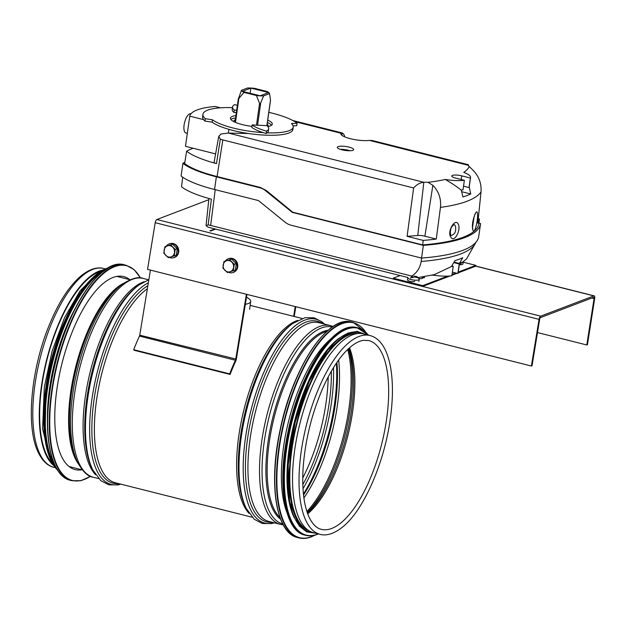 <?xml version="1.0" encoding="UTF-8"?>
<svg xmlns="http://www.w3.org/2000/svg" width="626" height="626" viewBox="0 0 626 626"><rect width="100%" height="100%" fill="white"/><g stroke="black" fill="none" stroke-linecap="round" stroke-linejoin="round"><path stroke-width="0.94" d="M100.637 271.371A101.647 39.485 104.1 0 0 46.958 359.887A101.647 39.485 104.1 0 0 52.318 463.263M313.485 532.671A102.805 39.939 104.1 0 1 296.677 422.769A102.805 39.939 104.1 0 1 363.526 333.924A102.476 39.806 104.1 0 0 294.69 450.008A102.476 39.806 104.1 0 0 313.477 532.671L319.98 534.307C324.636 535.699 332.562 535.261 343.111 526.615C364.027 509.556 384.301 462.794 390.264 419.005C396.43 376.085 389.317 340.325 370.021 335.559A102.476 39.806 104.1 0 0 306.396 425.21A102.476 39.806 104.1 0 0 319.98 534.307M102.954 270.025A102.476 39.806 104.1 0 0 41.433 386.242A102.476 39.806 104.1 0 0 53.719 465.556M81.951 469.774A99.503 38.655 -75.9 0 1 75.128 469.586A99.503 38.655 -75.9 0 1 56.88 389.325A99.503 38.655 -75.9 0 1 123.721 276.606A99.503 38.655 -75.9 0 1 129.817 279.673M47.466 419.686A101.647 39.485 -75.9 0 1 49.61 388.073A101.647 39.485 -75.9 0 1 75.723 307.46M330.278 339.386A101.647 39.485 104.1 0 0 288.696 420.758A101.647 39.485 104.1 0 0 286.786 512.123M339.636 337.883A101.647 39.485 104.1 0 0 294.306 422.174A101.647 39.485 104.1 0 0 294.314 517.874M357.869 333.541A101.647 39.485 104.1 0 0 297.115 422.879A101.647 39.485 104.1 0 0 308.321 530.332M246.394 294.267L235.712 359.324A1.487 0.579 -75.9 0 1 235.431 360.255A103.963 40.385 104.1 0 0 229.672 373.871L133.706 349.707A103.963 40.385 -75.9 0 1 139.465 336.092A1.487 0.579 104.1 0 0 139.747 335.16L150.428 270.103M246.965 294.408L236.331 359.16A2.973 1.158 104.1 0 1 235.775 361.014A102.476 39.806 -75.9 0 0 230.094 374.434L229.672 373.871M230.094 374.434L134.136 350.27L133.706 349.707M294.251 316.482L295.793 306.701M295.214 306.56L293.68 316.341M246.495 297.272A24.782 5.994 -171.9 0 1 250.729 301.442A24.782 5.994 -171.9 0 1 245.337 304.306M266.856 125.646L270.495 100.09L269.556 93.603A14.21 3.435 8.1 0 0 267.02 91.49L254.594 88.36A14.21 3.435 8.1 0 0 247.411 88.023L241.464 90.293A14.21 3.435 8.1 0 0 243.999 92.405L238.342 99.041L241.464 90.293M263.609 95.872L260.056 104.511L256.425 95.535A14.21 3.435 8.1 0 0 263.609 95.872L269.556 93.603M238.459 98.282L238.342 99.041M260.126 95.794L242.411 91.333L250.893 88.102L268.609 92.562L260.126 95.794M250.15 93.282L250.893 88.102M243.999 92.405L256.425 95.535M539.682 319.19A1.487 0.579 -75.9 0 1 540.512 317.593L593.644 297.327A1.487 0.579 -75.9 0 1 593.808 297.319A1.487 0.579 -75.9 0 1 594.074 298.563L586.789 344.973L587.415 344.785L594.7 298.375A2.973 1.158 104.1 0 0 594.168 295.871A2.973 1.158 104.1 0 0 593.847 295.902L540.715 316.169A2.973 1.158 104.1 0 0 539.056 319.354L531.396 366.03L532.022 365.858L539.682 319.19M215.657 229.108L210.688 231.002L209.945 230.814L214.921 228.92M531.396 366.03L147.548 269.376L155.209 222.707A2.973 1.158 -75.9 0 1 156.868 219.515L208.787 199.71M537.491 332.562L586.789 344.973M169.521 257.482A7.269 6.55 -105 0 0 173.472 257.771L174.036 257.615A7.269 6.55 -105 0 0 178.653 252.231A7.269 6.55 -105 0 0 170.272 243.569L169.701 243.725A7.269 6.55 -105 0 0 166.164 246.323M173.472 257.771A7.269 6.55 -105 0 0 178.081 252.38A7.269 6.55 -105 0 0 169.701 243.725M170.593 244.836L172.651 244.281L177.283 248.819L176.227 255.275L171.101 256.856A5.783 5.211 -105 0 0 174.482 252.654A5.783 5.211 -105 0 0 172.69 247.16A5.783 5.211 -105 0 0 167.525 245.861A5.783 5.211 -105 0 0 164.145 250.056A5.783 5.211 -105 0 0 165.929 255.549A5.783 5.211 -105 0 0 171.101 256.856L174.169 255.831L175.225 249.367L170.593 244.836L167.525 245.861L164.888 246.769L163.832 253.225L168.464 257.763M175.225 249.367L177.283 248.819M174.169 255.831L176.227 255.275M228.576 272.349A7.269 6.55 -105 0 0 232.52 272.639L233.091 272.482A7.269 6.55 -105 0 0 237.536 263.765A7.269 6.55 -105 0 0 229.327 258.444L228.756 258.593A7.269 6.55 -105 0 0 225.219 261.191M232.52 272.639A7.269 6.55 -105 0 0 236.964 263.922A7.269 6.55 -105 0 0 228.756 258.593M229.64 259.704L231.698 259.156L236.338 263.687L235.274 270.15L230.157 271.723A5.783 5.211 -105 0 0 233.529 267.529A5.783 5.211 -105 0 0 231.745 262.028A5.783 5.211 -105 0 0 226.581 260.729A5.783 5.211 -105 0 0 223.2 264.923A5.783 5.211 -105 0 0 224.984 270.424A5.783 5.211 -105 0 0 230.157 271.723L233.216 270.698L234.28 264.235L229.64 259.704L226.581 260.729L223.944 261.637L222.887 268.1L227.52 272.631M234.28 264.235L236.338 263.687M233.216 270.698L235.274 270.15M393.191 278.194L422.722 285.636L422.605 286.426L393.081 278.993L393.191 278.194L400.124 275.557M458.107 272.889L475.744 266.16L475.854 265.369L463.193 262.177M475.854 265.369L458.224 272.091M455.853 272.999L452.05 274.446M447.66 276.121L422.722 285.636M414.615 281.176A3.466 0.837 -171.9 0 1 411.063 281.512A3.466 0.837 -171.9 0 1 407.745 280.198M423.653 276.7A3.466 0.837 -171.9 0 1 424.506 277.404A3.466 0.837 -171.9 0 1 422.182 277.866A3.466 0.837 -171.9 0 1 422.386 278.21A3.466 0.837 -171.9 0 1 418.817 278.547M432.957 275.143A2.481 0.603 -171.9 0 1 431.846 275.19M422.605 286.426L449.961 275.996M451.941 275.244L457.035 273.296M424.037 277.741A3.466 0.837 8.1 0 0 421.76 276.989M408.121 280.651A3.466 0.837 8.1 0 0 408.105 280.651A5.783 1.401 8.1 0 0 408.543 280.871M422.182 277.866L422.096 278.484M407.855 277.592A5.783 1.401 8.1 0 0 407.761 277.795A5.783 1.401 8.1 0 0 413.285 279.994A5.783 1.401 8.1 0 0 419.209 279.423A5.783 1.401 8.1 0 0 419.177 279.204C418.058 277.396 416.908 276.449 415.719 276.348M412.221 277.529L412.338 276.715L411.532 277.373L412.714 277.67L413.559 277.005A2.003 0.485 8.1 0 0 415.179 277.075L417.354 277.647L415.085 276.481L415.007 277.044M415.179 277.075L413.559 277.005M414.443 276.966L414.733 276.152M459.836 262.67A5.783 1.401 8.1 0 0 463.217 261.942M459.398 264.728A5.783 1.401 8.1 0 0 462.943 263.945L463.224 261.942M220.555 107.813L215.195 106.459A76.826 18.584 8.1 0 0 189.764 116.162L185.468 146.312L215.61 153.902M232.434 107.625A48.906 11.831 8.1 0 0 202.934 114.261L202.597 116.639A48.906 11.831 8.1 0 0 203.606 119.644A48.906 11.831 8.1 0 0 204.937 121.053L212.159 122.195A42.294 10.235 8.1 0 0 258.288 134.676A42.294 10.235 8.1 0 0 292.89 129.488L293.226 127.109A42.294 10.235 8.1 0 0 291.442 123.518L297.068 123.314L296.732 125.701L293.085 125.826M189.764 116.162L203.606 119.644M267.38 122.5A21.151 5.118 -171.9 0 1 271.535 125.239M230.83 119.449A21.151 5.118 -171.9 0 1 235.587 117.97M267.13 124.222A17.348 4.194 -171.9 0 1 268.186 125.975A17.348 4.194 -171.9 0 1 267.944 126.522M233.921 121.679A17.348 4.194 -171.9 0 1 233.842 121.084A17.348 4.194 -171.9 0 1 235.345 119.691M248.467 133.502L228.334 133.064L228.858 129.332M187.323 133.33L185.914 132.978A9.914 3.85 -75.9 0 1 184.318 123.705A9.914 3.85 -75.9 0 1 189.694 113.846A9.914 3.85 -75.9 0 1 190.758 113.752L190.953 113.807M252.121 124.95A33.045 7.997 8.1 0 0 266.496 131.1A33.045 7.997 8.1 0 0 268.679 128.76A33.045 7.997 8.1 0 0 266.942 125.646L252.121 124.95L251.785 127.328A33.045 7.997 8.1 0 0 263.335 132.649A33.045 7.997 8.1 0 0 266.16 133.479A33.045 7.997 8.1 0 0 267.208 132.837A33.045 7.997 8.1 0 0 268.335 131.147L268.679 128.76M236.698 110.192L234.265 110.082A33.045 7.997 -171.9 0 1 232.528 106.96A33.045 7.997 -171.9 0 1 234.703 104.628A33.045 7.997 -171.9 0 1 237.379 105.411M266.496 131.1L266.16 133.479M234.265 110.082L233.928 112.461A33.045 7.997 -171.9 0 1 232.191 109.347L232.528 106.96M236.354 112.578L233.928 112.461M202.934 114.261A48.906 11.831 8.1 0 0 205.273 118.674L212.496 119.816L212.159 122.195M205.273 118.674L204.937 121.053M267.208 132.837A42.294 10.235 8.1 0 0 293.226 127.109M212.496 119.816A42.294 10.235 8.1 0 0 263.335 132.649M297.068 123.314A48.906 11.831 8.1 0 0 268.82 112.351M267.717 120.114A21.151 5.118 -171.9 0 1 272.287 124.128A21.151 5.118 -171.9 0 1 267.842 126.546M251.918 126.389A21.151 5.118 -171.9 0 1 230.415 118.173A21.151 5.118 -171.9 0 1 235.932 115.591M372.454 140.615L369.442 140.412A16.855 4.077 -171.9 0 1 350.943 138.839A16.855 4.077 -171.9 0 1 340.841 133.565A16.855 4.077 -171.9 0 1 340.943 133.236L342.336 133.033A16.519 6.416 -75.9 0 1 344.527 135.952L344.425 136.734M292.804 120.521L341.945 132.892L342.007 135.373M369.442 140.412L468.326 165.311L468.451 164.748L468.412 165.788M432.417 275.064A23.96 5.798 8.1 0 0 451.855 275.792L453.216 266.269A23.96 5.798 -171.9 0 1 451.604 266.449L434.303 274.642L419.553 277.302A147.548 35.698 8.1 0 1 417.91 277.521M451.659 266.073L454.906 260.706A162.533 39.321 8.1 0 0 462.747 257.716L459.445 263.46A23.96 5.798 -171.9 0 1 459.218 263.984L457.864 273.507A23.96 5.798 8.1 0 0 458.115 272.873L459.5 263.084M421.681 258.061L421.165 261.488C419.999 268.053 416.838 272.913 411.681 276.058L210.657 225.438L208.145 224.859L206.048 225.603L207.879 227.058L209.726 227.614L407.917 277.514M410.711 278.218L411.681 276.058M413.63 187.964C416.634 184.56 420.03 182.667 423.818 182.283L228.334 133.064L221.127 133.964L218.764 136.311L220.329 139.215L222.825 139.927L413.63 187.964L407.096 236.346L417.761 235.478A6.612 1.596 -171.9 0 1 424.89 236.198L436.259 239.062L440.454 207.378C441.299 198.833 438.779 191.47 432.879 185.288L427.902 182.315A146.398 35.416 8.1 0 0 445.243 179.451C451.949 183.324 457.309 186.931 461.323 190.281L461.362 189.999A22.841 5.524 8.1 0 0 463.013 189.827L464.367 180.304L455.72 178.128A7.019 1.698 8.1 0 1 451.769 175.992A7.019 1.698 8.1 0 1 461.73 175.836L470.369 178.019A22.841 5.524 8.1 0 0 470.556 177.487A22.841 5.524 8.1 0 0 463.749 172.393A146.398 35.416 8.1 0 0 469.265 166.547A8.521 2.066 -171.9 0 1 468.311 165.397A8.521 2.066 -171.9 0 1 468.318 165.374L468.311 165.428M445.243 179.451A22.841 5.524 8.1 0 0 464.367 180.304M470.369 178.019L469.015 187.542A22.841 5.524 8.1 0 0 469.203 187.01L470.752 193.974A161.383 39.039 -171.9 0 1 462.911 196.963L461.323 190.281M407.096 236.346L423.231 240.407L422.628 244.899A163.566 39.571 -171.9 0 0 478.929 223.427L479.399 218.99A163.402 39.532 -171.9 0 1 477.802 223.216L481.018 191.908C481.605 183.457 478.882 176.172 472.841 170.045L469.265 166.547M423.818 182.283L417.761 235.478M427.902 182.315A8.521 2.066 8.1 0 0 424.013 182.268M341.96 149.817A8.263 1.995 -171.9 0 1 337.312 147.306A8.263 1.995 -171.9 0 1 345.771 146.492A8.263 1.995 -171.9 0 1 353.667 149.637A8.263 1.995 -171.9 0 1 341.96 149.817M422.628 244.899L292.733 212.198L266.316 190.5L260.306 187.432L217.081 176.548A65.261 15.791 -171.9 0 1 184.647 163.558L186.611 151.202A64.814 15.681 8.1 0 0 216.471 163.597A4.515 1.095 -171.9 0 1 214.108 162.267L218.764 136.311M479.399 218.99L478.264 218.701M182.722 177.213L181.524 186.775A64.877 15.697 8.1 0 0 211.385 199.162L208.145 224.859M452.379 272.122L457.864 273.507M478.96 223.146L480.58 223.552A165.217 39.97 -171.9 0 1 480.549 223.756A165.217 39.97 -171.9 0 1 423.356 245.376L421.548 258.076L291.121 225.235A16.519 14.688 69.1 0 1 285.096 222.175L258.452 200.563L214.561 189.514A66.912 16.19 8.1 0 1 181.102 176.023L182.909 163.331A144.567 34.97 -171.9 0 1 184.85 162.267M182.909 163.331A66.912 16.19 -171.9 0 0 216.369 176.822L259.602 187.706A16.519 14.688 69.1 0 1 265.627 190.766L292.279 212.37L423.356 245.376M292.733 212.198L292.279 212.37M421.548 258.076A165.217 39.97 8.1 0 0 478.749 236.456L480.549 223.756M193.113 148.237A142.916 34.571 8.1 0 0 186.611 151.202M436.259 239.062A163.402 39.532 -171.9 0 1 423.231 240.407M472.685 229.257C470.979 222.48 477.012 206.478 477.482 213.716C478.295 220.274 474.14 236.667 472.685 229.257M450.837 237.176C446.761 231.612 455.172 217.801 458.115 223.928C461.526 229.335 454.351 243.467 450.837 237.176M469.203 187.01A22.841 5.524 8.1 0 0 469.203 187.002L470.556 177.487M470.752 193.974L461.816 191.72M469.015 187.542L463.53 186.157M451.792 265.917L453.216 266.269M454.233 262.145L459.445 263.46M453.96 262.662L459.218 263.984M340.38 149.364A8.263 1.995 -171.9 0 1 350.145 150.756M472.583 227.089L474.023 217.058M451.096 235.587C454.241 234.398 455.759 232.301 455.634 229.304C455.853 226.612 455.305 225.031 453.983 224.554L453.858 224.523M326.85 331.412A98.149 38.123 104.1 0 0 274.219 417.112A98.149 38.123 104.1 0 0 279.986 517.514M328.22 330.215A98.634 38.311 104.1 0 0 272.991 416.806A98.634 38.311 104.1 0 0 280.628 519.22M332.312 327.062A101.506 39.43 104.1 0 0 269.337 415.883A101.506 39.43 104.1 0 0 282.741 523.931M280.464 524.361L268.875 521.442A102.476 39.806 104.1 0 1 255.298 412.346A102.476 39.806 104.1 0 1 318.924 322.695L330.512 325.614A102.476 39.806 104.1 0 0 266.887 415.265A102.476 39.806 104.1 0 0 280.464 524.361L283.218 524.831M322.155 323.509A103.446 40.181 104.1 0 0 252.849 411.728A103.446 40.181 104.1 0 0 272.107 522.256M324.143 324.01A105.098 40.823 104.1 0 0 250.744 411.204A105.098 40.823 104.1 0 0 274.102 522.757M246.198 508.335L245.353 506.575A103.446 40.181 104.1 0 1 245.721 409.936A103.446 40.181 104.1 0 1 291.16 324.651L292.741 323.501A105.098 40.823 104.1 0 0 246.574 410.147A105.098 40.823 104.1 0 0 246.198 508.335L254.266 519.267L262.364 523.5L271.512 523.594L274.337 522.82M297.71 320.387A102.476 39.806 104.1 0 0 243.991 409.498A102.476 39.806 104.1 0 0 249.109 513.43M147.36 288.782A102.476 39.806 104.1 0 0 97.374 394.732A102.476 39.806 104.1 0 0 115.341 482.779L252.114 517.217M147.861 285.73A103.446 40.181 104.1 0 0 94.236 398.394A103.446 40.181 104.1 0 0 118.572 483.593M148.339 282.811A105.098 40.823 104.1 0 0 91.717 400.671A105.098 40.823 104.1 0 0 120.56 484.094M92.664 469.672L91.811 467.912A103.446 40.181 104.1 0 1 92.178 371.273A103.446 40.181 104.1 0 1 137.626 285.988L139.207 284.838A105.098 40.823 104.1 0 0 93.031 371.492A105.098 40.823 104.1 0 0 92.664 469.672L100.731 480.612L108.83 484.837L117.97 484.931L120.802 484.156M144.176 281.731A102.476 39.806 104.1 0 0 90.457 370.842A102.476 39.806 104.1 0 0 95.567 474.766M121.608 284.697A101.459 39.415 104.1 0 0 77.929 367.689A101.459 39.415 104.1 0 0 77.1 461.464L75.715 458.388A98.525 38.272 104.1 0 1 76.513 367.329A98.525 38.272 104.1 0 1 118.932 286.747L121.608 284.697C131.163 278.413 138.393 276.34 143.299 278.468A102.476 39.806 104.1 0 0 79.674 368.127A102.476 39.806 104.1 0 0 93.258 477.223L98.572 478.561M123.4 283.39A98.016 38.076 104.1 0 0 75.644 367.11A98.016 38.076 104.1 0 0 78.062 463.459M386.61 419.068A97.32 37.803 104.1 0 0 368.761 340.56L363.471 340.333C360.036 340.818 356.288 342.571 352.227 345.583C342.258 353.213 332.821 366.578 323.916 385.671C312.264 411.705 305.339 438.99 303.148 467.528C301.849 488.976 303.821 505.511 309.08 517.123C312.476 524.165 316.529 528.227 321.232 529.306A97.32 37.803 104.1 0 0 386.61 419.068M307.71 513.844A97.32 37.803 104.1 0 0 352.806 410.554A97.32 37.803 104.1 0 0 349.527 347.782M307.397 512.984A98.047 38.084 104.1 0 0 351.546 410.038A98.047 38.084 104.1 0 0 348.846 348.385M307.241 512.53A100.927 39.203 104.1 0 0 350.208 408.919A100.927 39.203 104.1 0 0 348.486 348.713M306.897 511.497A101.647 39.485 104.1 0 0 348.956 408.41A101.647 39.485 104.1 0 0 347.696 349.457M303.9 497.92A101.647 39.485 104.1 0 0 337.367 405.492A101.647 39.485 104.1 0 0 338.627 359.997M303.532 495.017A102.86 39.954 104.1 0 0 335.27 404.639A102.86 39.954 104.1 0 0 336.929 362.376M303.422 494.008A104.511 40.596 104.1 0 0 334.503 403.997A104.511 40.596 104.1 0 0 336.358 363.221M303 488.765A104.511 40.596 104.1 0 0 331.373 403.207A104.511 40.596 104.1 0 0 333.501 367.634M302.804 484.61A102.86 39.954 104.1 0 0 329.19 403.105A102.86 39.954 104.1 0 0 331.365 371.202M302.741 478.053A101.647 39.485 104.1 0 0 326.06 402.643A101.647 39.485 104.1 0 0 328.196 376.946M53.734 467.27C49.071 466.315 42.239 462.254 36.973 449.538C26.425 424.217 31.089 372.063 47.177 330.309C56.731 305.402 67.874 287.373 80.597 276.222C91.153 267.576 99.104 267.122 103.783 268.523A102.476 39.806 104.1 0 0 40.158 358.174A102.476 39.806 104.1 0 0 53.734 467.27L55.244 467.645M90.48 476.284A110.739 43.014 -75.9 0 1 52.075 391.156A110.739 43.014 -75.9 0 1 92.194 285.511A110.739 43.014 -75.9 0 1 140.412 277.983M90.598 476.331L80.965 480.682L72.013 480.729A111.068 43.147 -75.9 0 1 51.637 391.133A111.068 43.147 -75.9 0 1 126.249 265.322L134.12 269.603L140.545 277.999M72.013 480.729L70.37 480.314A111.068 43.147 -75.9 0 1 50.002 390.726A111.068 43.147 -75.9 0 1 124.613 264.908L126.249 265.322M55.808 466.941A110.755 43.022 -75.9 0 1 49.837 390.601A110.755 43.022 -75.9 0 1 105.458 269.79M54.744 464.969A106.608 41.41 -75.9 0 1 47.49 388.887A106.608 41.41 -75.9 0 1 103.58 271.027M56.168 467.802A106.936 41.543 -75.9 0 1 47.06 388.863A106.936 41.543 -75.9 0 1 106.177 269.203M57.569 470.157A106.936 41.543 -75.9 0 1 46.144 388.636A106.936 41.543 -75.9 0 1 108.525 267.795M52.201 462.888A106.639 41.426 -75.9 0 1 45.98 388.511A106.639 41.426 -75.9 0 1 100.356 271.653M43.687 418.145A102.805 39.939 -75.9 0 1 45.87 387.447A102.805 39.939 -75.9 0 1 71.661 307.022M331.42 327.813A110.739 43.014 104.1 0 0 282.616 419.224A110.739 43.014 104.1 0 0 282.31 522.851M297.506 537.507C276.043 533.266 268.28 483.687 280.151 429.749C292.514 368.088 327.977 314.307 351.749 322.1A111.068 43.147 104.1 0 0 282.788 419.271A111.068 43.147 104.1 0 0 297.506 537.507L299.142 537.922A111.068 43.147 104.1 0 0 311.083 536.912M351.749 322.1L353.385 322.515A111.068 43.147 104.1 0 0 284.423 419.678A111.068 43.147 104.1 0 0 299.142 537.922C302.937 538.869 306.975 538.524 311.247 536.905L315.089 535.113M365.748 332.21A110.755 43.022 104.1 0 0 285.769 416.188A110.755 43.022 104.1 0 0 311.419 536.685A110.755 43.022 104.1 0 0 314.628 535.23M337.516 333.204A106.608 41.41 104.1 0 0 290.519 421.22A106.608 41.41 104.1 0 0 290.229 520.988M304.862 535.105C284.188 531.012 276.723 483.28 288.148 431.345C300.05 371.985 334.19 320.199 357.086 327.703A106.936 41.543 104.1 0 0 290.691 421.259A106.936 41.543 104.1 0 0 304.862 535.105L305.778 535.332A106.936 41.543 104.1 0 0 317.265 534.361M368.424 335.16A106.936 41.543 104.1 0 0 358.002 327.93A106.936 41.543 104.1 0 0 291.606 421.486A106.936 41.543 104.1 0 0 305.778 535.332C309.432 536.239 313.313 535.919 317.429 534.346L318.47 533.931M368.315 335.129A106.639 41.426 104.1 0 0 292.201 420.836A106.639 41.426 104.1 0 0 317.601 534.142A106.639 41.426 104.1 0 0 318.266 533.876M359.762 332.656A102.805 39.939 104.1 0 0 295.198 422.393A102.805 39.939 104.1 0 0 309.565 532.006M235.431 360.255L139.465 336.092M236.331 359.16L139.747 335.16M235.462 122.391L238.842 98.603M259.516 103.806L256.48 125.153M257.568 125.208L260.604 103.861M539.056 319.354L155.209 222.707M540.715 316.169L156.868 219.515M593.847 295.902L475.744 266.16M591.867 298.007L594.074 298.563M412.229 276.379L412.291 275.988M413.911 276.95L414.036 276.074M415.774 277.279L415.828 276.88M421.165 261.488A163.417 39.532 8.1 0 0 475.815 242.395M440.454 207.378A162.267 39.258 8.1 0 0 481.018 191.908M294.627 121.577L340.943 133.236M222.825 139.927L217.081 176.548M220.329 139.215L216.471 163.597M215.219 189.678L210.657 225.438M266.316 190.5L265.627 190.766M260.306 187.432L259.602 187.706M216.369 176.822L214.561 189.514M432.879 185.288L424.89 236.198M461.205 179.513L461.73 175.836M330.512 325.614L333.157 326.498M292.741 323.501L305.026 317.687L314.166 317.797L322.265 322.046L324.385 324.072M250.165 305.378L302.155 318.47M139.207 284.838L148.847 279.736M143.299 278.468L148.62 279.814M77.1 461.464C82.538 471.527 87.922 476.777 93.258 477.223M69.04 466.519L82.178 469.829M116.906 276.426L130.044 279.736M363.526 333.924L370.021 335.559M103.783 268.523L105.285 268.898M70.37 480.314C51.52 476.308 42.842 437.59 49.814 390.624C58.406 323.415 98.298 255.784 124.613 264.908M57.655 470.29L49.767 457.95L45.009 439.241L45.956 388.535L55.417 346.663L70.754 308.751L89.495 280.941L108.666 267.717M50.205 458.991L42.591 428.912L44.313 387.142L52.099 351.194L64.541 317.679L80.058 290.871L96.748 274.133M366.1 332.539L353.385 322.515M357.086 327.703L368.511 335.184M365.631 334.456L357.172 331.381L347.712 333.087L327.789 349.887L309.181 381.547L295.136 422.386L288.171 465.008L289.564 501.692L299.158 525.926L306.677 531.897L315.582 533.203M249.594 309.385L250.729 301.442M234.993 122.187L238.318 98.822M266.926 125.646L270.51 100.489M475.76 266.058L594.168 295.871M418.911 281.489L419.209 279.423M407.463 279.853L407.761 277.795M412.331 277.561L412.464 276.606M371.993 140.459L468.451 164.748M459.257 264.821L466.495 258.992L476.003 242.176M206.048 225.603L208.92 198.489M472.552 228.467L472.88 228.834L472.747 228.349C471.253 228.013 474.844 212.386 475.478 213.779L475.071 214.037M451.088 235.579L450.908 235.329C450.313 235.65 449.812 228.967 451.941 226.612L453.96 224.538"/></g></svg>

